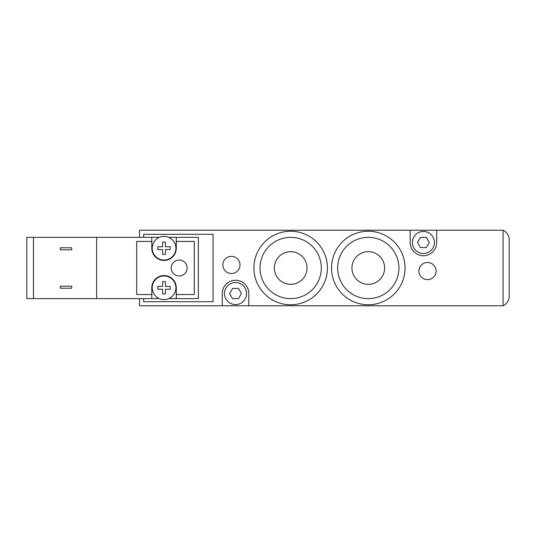 <?xml version="1.0" encoding="UTF-8"?>
<svg xmlns="http://www.w3.org/2000/svg" width="536" height="536" viewBox="0 0 536 536"><rect width="100%" height="100%" fill="white"/><g stroke="black" fill="none" stroke-linecap="round" stroke-linejoin="round"><path stroke-width="0.8" d="M509.2 239.579L509.2 296.421C509.012 300.756 506.969 303.879 503.076 305.781L503.076 230.219C506.969 232.121 509.012 235.244 509.2 239.579M331.516 268A36.763 36.763 0 0 0 386.657 299.838A36.763 36.763 0 0 0 386.657 236.162A36.763 36.763 0 0 0 331.516 268M337.647 268A30.632 30.632 0 0 0 383.595 294.532A30.632 30.632 0 0 0 383.595 241.468A30.632 30.632 0 0 0 337.647 268M351.938 268A16.341 16.341 0 0 0 376.446 282.15A16.341 16.341 0 0 0 376.446 253.85A16.341 16.341 0 0 0 351.938 268M240.021 264.938A8.576 8.576 0 0 1 227.15 272.368A8.576 8.576 0 0 1 227.15 257.508A8.576 8.576 0 0 1 240.021 264.938M436.083 271.062A8.576 8.576 0 0 1 423.219 278.492A8.576 8.576 0 0 1 423.219 263.632A8.576 8.576 0 0 1 436.083 271.062M253.91 268A36.763 36.763 0 0 0 309.051 299.838A36.763 36.763 0 0 0 309.051 236.162A36.763 36.763 0 0 0 253.91 268M260.034 268A30.632 30.632 0 0 0 305.989 294.532A30.632 30.632 0 0 0 305.989 241.468A30.632 30.632 0 0 0 260.034 268M274.332 268A16.341 16.341 0 0 0 298.84 282.15A16.341 16.341 0 0 0 298.84 253.85A16.341 16.341 0 0 0 274.332 268M143.621 237.341L143.621 234.299L213.06 234.299L213.06 301.701L143.621 301.701L143.621 298.612M410.147 230.219L436.699 230.219L436.699 242.473A13.273 13.273 0 0 1 423.42 255.746A13.273 13.273 0 0 1 410.147 242.473L410.147 230.219L139.534 230.219L139.534 237.341M139.534 298.612L139.534 305.781L222.252 305.781L222.252 293.527A13.273 13.273 0 0 1 235.525 280.254A13.273 13.273 0 0 1 248.805 293.527L248.805 305.781L222.252 305.781M503.076 230.219L436.699 230.219M420.472 237.368L426.368 237.368L429.316 242.473L426.368 247.578L420.472 247.578L417.524 242.473L420.472 237.368M232.577 288.422L238.473 288.422L241.421 293.527L238.473 298.632L232.577 298.632L229.629 293.527L232.577 288.422M434.448 242.473A11.028 11.028 0 0 1 417.906 252.02A11.028 11.028 0 0 1 417.906 232.919A11.028 11.028 0 0 1 434.448 242.473M246.553 293.527A11.028 11.028 0 0 1 230.011 303.081A11.028 11.028 0 0 1 230.011 283.98A11.028 11.028 0 0 1 246.553 293.527M248.805 305.781L503.076 305.781M179.158 275.966A7.966 7.966 0 0 1 172.257 264.02A7.966 7.966 0 0 1 186.059 264.02A7.966 7.966 0 0 1 179.158 275.966M162.616 289.239L157.919 289.239L162.616 289.239L162.616 293.936L165.477 293.936L162.616 293.936M157.919 289.239L157.919 286.378L162.616 286.378L157.919 286.378M162.616 286.378L162.616 281.681L165.477 281.681L162.616 281.681M165.477 281.681L165.477 286.378L170.173 286.378L165.477 286.378M165.477 289.239L170.173 289.239L165.477 289.239L165.477 293.936M170.173 286.378L170.173 289.239M162.616 249.622L157.919 249.622L162.616 249.622L162.616 254.319L165.477 254.319L162.616 254.319M157.919 249.622L157.919 246.761L162.616 246.761L157.919 246.761M162.616 246.761L162.616 242.064L165.477 242.064L162.616 242.064M165.477 242.064L165.477 246.761L170.173 246.761L165.477 246.761M165.477 249.622L170.173 249.622L165.477 249.622L165.477 254.319M170.173 246.761L170.173 249.622M164.043 236.343A11.846 11.846 0 0 0 155.782 256.677A11.846 11.846 0 0 0 175.017 252.65A11.846 11.846 0 0 0 164.043 236.343M164.043 299.658A11.846 11.846 0 0 1 153.785 281.889A11.846 11.846 0 0 1 174.3 281.889A11.846 11.846 0 0 1 164.043 299.658M60.293 286.177L71.73 286.177L71.73 288.221L60.293 288.221L60.293 286.177L60.293 288.221M71.73 249.823L60.293 249.823L60.293 247.779L71.73 247.779L71.73 249.823M60.293 249.823L60.293 247.779M33.467 237.341L26.8 237.341L26.8 298.612L33.467 298.612L33.467 237.341L96.648 237.341L96.648 298.612L33.467 298.612M151.789 241.421L151.789 248.188A12.254 12.254 0 0 0 164.043 260.442A12.254 12.254 0 0 0 176.297 248.188L176.297 241.421L194.273 241.421L194.273 294.525L176.297 294.525L176.297 287.812A12.254 12.254 0 0 0 164.043 275.558A12.254 12.254 0 0 0 151.789 287.812L151.789 294.525L136.68 294.525L136.68 241.421L151.789 241.421L151.789 237.341L96.648 237.341M151.789 237.341L159.293 237.341M168.8 237.341L176.297 237.341L176.297 241.421M176.297 294.525L176.297 298.612L198.354 298.612L198.354 237.341L176.297 237.341M159.179 298.612L151.789 298.612L151.789 294.525M151.789 298.612L96.648 298.612M176.297 298.612L168.914 298.612"/></g></svg>
